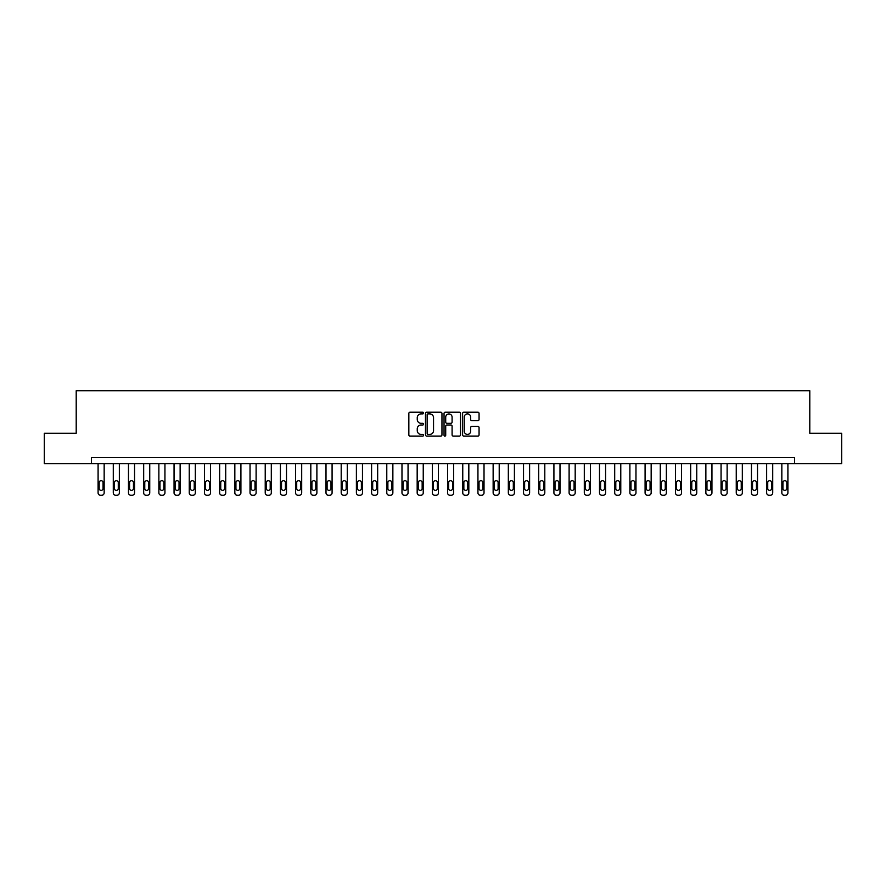 <?xml version="1.0" encoding="UTF-8"?>
<svg xmlns="http://www.w3.org/2000/svg" width="886" height="886" viewBox="0 0 886 886"><rect width="100%" height="100%" fill="white"/><g stroke="black" fill="none" stroke-linecap="round" stroke-linejoin="round"><path stroke-width="1.33" d="M423.552 413.064A0.831 0.831 0 0 0 422.722 412.223L410.041 412.223A1.196 1.196 0 0 0 408.845 413.419L408.845 434.893A1.196 1.196 0 0 0 410.041 436.089L422.722 436.089A0.831 0.831 0 0 0 423.552 435.259A0.831 0.831 0 0 0 422.722 434.417L421.071 434.417A3.821 3.821 0 0 1 417.262 430.607L417.262 428.813A3.821 3.821 0 0 1 421.071 424.992L422.722 424.992A0.831 0.831 0 0 0 423.552 424.161A0.831 0.831 0 0 0 422.722 423.32L421.071 423.32A3.821 3.821 0 0 1 417.262 419.51L417.262 417.716A3.821 3.821 0 0 1 421.071 413.895L422.722 413.895A0.831 0.831 0 0 0 423.552 413.064M477.864 420.64A1.196 1.196 0 0 0 479.06 419.443L479.06 413.419A1.196 1.196 0 0 0 477.864 412.223L463.788 412.223A1.196 1.196 0 0 0 462.603 413.419L462.603 434.893A1.196 1.196 0 0 0 463.788 436.089L477.864 436.089A1.196 1.196 0 0 0 479.06 434.893L479.06 427.617A1.196 1.196 0 0 0 477.864 426.421L471.839 426.421A1.196 1.196 0 0 0 470.654 427.617L470.654 431.227A3.19 3.19 0 0 1 467.465 434.417A3.19 3.19 0 0 1 464.264 431.227L464.264 417.084A3.19 3.19 0 0 1 467.465 413.895A3.19 3.19 0 0 1 470.654 417.084L470.654 419.443A1.196 1.196 0 0 0 471.839 420.64L477.864 420.64M91.402 463.666L44.3 463.666L44.3 433.276L76.207 433.276L76.207 390.726L809.793 390.726L809.793 433.276L841.7 433.276L841.7 463.666L794.598 463.666L794.598 457.586L91.402 457.586L91.402 463.666L794.598 463.666M441.959 413.419A1.196 1.196 0 0 0 440.763 412.223L426.687 412.223A1.196 1.196 0 0 0 425.49 413.419L425.49 434.893A1.196 1.196 0 0 0 426.687 436.089L440.763 436.089A1.196 1.196 0 0 0 441.959 434.893L441.959 413.419M445.237 412.223L459.313 412.223A1.196 1.196 0 0 1 460.51 413.419L460.51 434.893A1.196 1.196 0 0 1 459.313 436.089L453.289 436.089A1.196 1.196 0 0 1 452.093 434.893L452.093 426.188A1.196 1.196 0 0 0 450.908 424.992L446.909 424.992A1.196 1.196 0 0 0 445.713 426.188L445.713 435.259A0.831 0.831 0 0 1 444.883 436.089A0.831 0.831 0 0 1 444.041 435.259L444.041 413.419A1.196 1.196 0 0 1 445.237 412.223M427.993 413.895A0.831 0.831 0 0 0 427.163 414.737L427.163 433.586A0.831 0.831 0 0 0 427.993 434.417L429.721 434.417A3.821 3.821 0 0 0 433.542 430.607L433.542 417.716A3.821 3.821 0 0 0 429.721 413.895L427.993 413.895M452.093 417.151A3.19 3.19 0 0 0 448.903 413.961A3.19 3.19 0 0 0 445.713 417.151L445.713 422.135A1.196 1.196 0 0 0 446.909 423.32L450.908 423.32A1.196 1.196 0 0 0 452.093 422.135L452.093 417.151M104.16 463.666L104.16 492.837A2.437 2.437 0 0 1 101.735 495.274L100.517 495.274A2.437 2.437 0 0 1 98.091 492.837L98.091 463.666M103.075 488.463L103.075 482.626A1.949 1.949 0 0 0 101.126 480.677A1.949 1.949 0 0 0 99.177 482.626L99.177 488.463A1.949 1.949 0 0 0 101.126 490.401A1.949 1.949 0 0 0 103.075 488.463M119.355 463.666L119.355 492.837A2.437 2.437 0 0 1 116.93 495.274L115.712 495.274A2.437 2.437 0 0 1 113.286 492.837L113.286 463.666M118.27 488.463L118.27 482.626A1.949 1.949 0 0 0 116.321 480.677A1.949 1.949 0 0 0 114.372 482.626L114.372 488.463A1.949 1.949 0 0 0 116.321 490.401A1.949 1.949 0 0 0 118.27 488.463M134.55 463.666L134.55 492.837A2.437 2.437 0 0 1 132.125 495.274L130.906 495.274A2.437 2.437 0 0 1 128.481 492.837L128.481 463.666M133.465 488.463L133.465 482.626A1.949 1.949 0 0 0 131.516 480.677A1.949 1.949 0 0 0 129.566 482.626L129.566 488.463A1.949 1.949 0 0 0 131.516 490.401A1.949 1.949 0 0 0 133.465 488.463M149.745 463.666L149.745 492.837A2.437 2.437 0 0 1 147.32 495.274L146.101 495.274A2.437 2.437 0 0 1 143.676 492.837L143.676 463.666M148.66 488.463L148.66 482.626A1.949 1.949 0 0 0 146.711 480.677A1.949 1.949 0 0 0 144.761 482.626L144.761 488.463A1.949 1.949 0 0 0 146.711 490.401A1.949 1.949 0 0 0 148.66 488.463M164.94 463.666L164.94 492.837A2.437 2.437 0 0 1 162.515 495.274L161.296 495.274A2.437 2.437 0 0 1 158.871 492.837L158.871 463.666M163.855 488.463L163.855 482.626A1.949 1.949 0 0 0 161.905 480.677A1.949 1.949 0 0 0 159.956 482.626L159.956 488.463A1.949 1.949 0 0 0 161.905 490.401A1.949 1.949 0 0 0 163.855 488.463M180.135 463.666L180.135 492.837A2.437 2.437 0 0 1 177.709 495.274L176.491 495.274A2.437 2.437 0 0 1 174.055 492.837L174.055 463.666M179.038 488.463L179.038 482.626A1.949 1.949 0 0 0 177.1 480.677A1.949 1.949 0 0 0 175.151 482.626L175.151 488.463A1.949 1.949 0 0 0 177.1 490.401A1.949 1.949 0 0 0 179.038 488.463M195.33 463.666L195.33 492.837A2.437 2.437 0 0 1 192.904 495.274L191.686 495.274A2.437 2.437 0 0 1 189.25 492.837L189.25 463.666M194.233 488.463L194.233 482.626A1.949 1.949 0 0 0 192.295 480.677A1.949 1.949 0 0 0 190.346 482.626L190.346 488.463A1.949 1.949 0 0 0 192.295 490.401A1.949 1.949 0 0 0 194.233 488.463M210.525 463.666L210.525 492.837A2.437 2.437 0 0 1 208.099 495.274L206.881 495.274A2.437 2.437 0 0 1 204.444 492.837L204.444 463.666M209.428 488.463L209.428 482.626A1.949 1.949 0 0 0 207.49 480.677A1.949 1.949 0 0 0 205.541 482.626L205.541 488.463A1.949 1.949 0 0 0 207.49 490.401A1.949 1.949 0 0 0 209.428 488.463M225.72 463.666L225.72 492.837A2.437 2.437 0 0 1 223.294 495.274L222.076 495.274A2.437 2.437 0 0 1 219.639 492.837L219.639 463.666M224.623 488.463L224.623 482.626A1.949 1.949 0 0 0 222.685 480.677A1.949 1.949 0 0 0 220.736 482.626L220.736 488.463A1.949 1.949 0 0 0 222.685 490.401A1.949 1.949 0 0 0 224.623 488.463M240.914 463.666L240.914 492.837A2.437 2.437 0 0 1 238.489 495.274L237.271 495.274A2.437 2.437 0 0 1 234.834 492.837L234.834 463.666M239.818 488.463L239.818 482.626A1.949 1.949 0 0 0 237.88 480.677A1.949 1.949 0 0 0 235.931 482.626L235.931 488.463A1.949 1.949 0 0 0 237.88 490.401A1.949 1.949 0 0 0 239.818 488.463M256.109 463.666L256.109 492.837A2.437 2.437 0 0 1 253.673 495.274L252.466 495.274A2.437 2.437 0 0 1 250.029 492.837L250.029 463.666M255.013 488.463L255.013 482.626A1.949 1.949 0 0 0 253.075 480.677A1.949 1.949 0 0 0 251.126 482.626L251.126 488.463A1.949 1.949 0 0 0 253.075 490.401A1.949 1.949 0 0 0 255.013 488.463M271.304 463.666L271.304 492.837A2.437 2.437 0 0 1 268.868 495.274L267.661 495.274A2.437 2.437 0 0 1 265.224 492.837L265.224 463.666M270.208 488.463L270.208 482.626A1.949 1.949 0 0 0 268.27 480.677A1.949 1.949 0 0 0 266.321 482.626L266.321 488.463A1.949 1.949 0 0 0 268.27 490.401A1.949 1.949 0 0 0 270.208 488.463M286.499 463.666L286.499 492.837A2.437 2.437 0 0 1 284.063 495.274L282.856 495.274A2.437 2.437 0 0 1 280.419 492.837L280.419 463.666M285.403 488.463L285.403 482.626A1.949 1.949 0 0 0 283.465 480.677A1.949 1.949 0 0 0 281.515 482.626L281.515 488.463A1.949 1.949 0 0 0 283.465 490.401A1.949 1.949 0 0 0 285.403 488.463M301.694 463.666L301.694 492.837A2.437 2.437 0 0 1 299.258 495.274L298.05 495.274A2.437 2.437 0 0 1 295.614 492.837L295.614 463.666M300.598 488.463L300.598 482.626A1.949 1.949 0 0 0 298.648 480.677A1.949 1.949 0 0 0 296.71 482.626L296.71 488.463A1.949 1.949 0 0 0 298.648 490.401A1.949 1.949 0 0 0 300.598 488.463M316.889 463.666L316.889 492.837A2.437 2.437 0 0 1 314.452 495.274L313.245 495.274A2.437 2.437 0 0 1 310.809 492.837L310.809 463.666M315.793 488.463L315.793 482.626A1.949 1.949 0 0 0 313.843 480.677A1.949 1.949 0 0 0 311.905 482.626L311.905 488.463A1.949 1.949 0 0 0 313.843 490.401A1.949 1.949 0 0 0 315.793 488.463M332.084 463.666L332.084 492.837A2.437 2.437 0 0 1 329.647 495.274L328.429 495.274A2.437 2.437 0 0 1 326.004 492.837L326.004 463.666M330.987 488.463L330.987 482.626A1.949 1.949 0 0 0 329.038 480.677A1.949 1.949 0 0 0 327.1 482.626L327.1 488.463A1.949 1.949 0 0 0 329.038 490.401A1.949 1.949 0 0 0 330.987 488.463M347.279 463.666L347.279 492.837A2.437 2.437 0 0 1 344.842 495.274L343.624 495.274A2.437 2.437 0 0 1 341.199 492.837L341.199 463.666M346.182 488.463L346.182 482.626A1.949 1.949 0 0 0 344.233 480.677A1.949 1.949 0 0 0 342.295 482.626L342.295 488.463A1.949 1.949 0 0 0 344.233 490.401A1.949 1.949 0 0 0 346.182 488.463M362.474 463.666L362.474 492.837A2.437 2.437 0 0 1 360.037 495.274L358.819 495.274A2.437 2.437 0 0 1 356.394 492.837L356.394 463.666M361.377 488.463L361.377 482.626A1.949 1.949 0 0 0 359.428 480.677A1.949 1.949 0 0 0 357.49 482.626L357.49 488.463A1.949 1.949 0 0 0 359.428 490.401A1.949 1.949 0 0 0 361.377 488.463M377.669 463.666L377.669 492.837A2.437 2.437 0 0 1 375.232 495.274L374.014 495.274A2.437 2.437 0 0 1 371.588 492.837L371.588 463.666M376.572 488.463L376.572 482.626A1.949 1.949 0 0 0 374.623 480.677A1.949 1.949 0 0 0 372.685 482.626L372.685 488.463A1.949 1.949 0 0 0 374.623 490.401A1.949 1.949 0 0 0 376.572 488.463M392.863 463.666L392.863 492.837A2.437 2.437 0 0 1 390.427 495.274L389.209 495.274A2.437 2.437 0 0 1 386.783 492.837L386.783 463.666M391.767 488.463L391.767 482.626A1.949 1.949 0 0 0 389.818 480.677A1.949 1.949 0 0 0 387.88 482.626L387.88 488.463A1.949 1.949 0 0 0 389.818 490.401A1.949 1.949 0 0 0 391.767 488.463M408.058 463.666L408.058 492.837A2.437 2.437 0 0 1 405.622 495.274L404.404 495.274A2.437 2.437 0 0 1 401.978 492.837L401.978 463.666M406.962 488.463L406.962 482.626A1.949 1.949 0 0 0 405.013 480.677A1.949 1.949 0 0 0 403.075 482.626L403.075 488.463A1.949 1.949 0 0 0 405.013 490.401A1.949 1.949 0 0 0 406.962 488.463M423.242 463.666L423.242 492.837A2.437 2.437 0 0 1 420.817 495.274L419.599 495.274A2.437 2.437 0 0 1 417.173 492.837L417.173 463.666M422.157 488.463L422.157 482.626A1.949 1.949 0 0 0 420.208 480.677A1.949 1.949 0 0 0 418.258 482.626L418.258 488.463A1.949 1.949 0 0 0 420.208 490.401A1.949 1.949 0 0 0 422.157 488.463M438.437 463.666L438.437 492.837A2.437 2.437 0 0 1 436.012 495.274L434.793 495.274A2.437 2.437 0 0 1 432.368 492.837L432.368 463.666M437.352 488.463L437.352 482.626A1.949 1.949 0 0 0 435.403 480.677A1.949 1.949 0 0 0 433.453 482.626L433.453 488.463A1.949 1.949 0 0 0 435.403 490.401A1.949 1.949 0 0 0 437.352 488.463M453.632 463.666L453.632 492.837A2.437 2.437 0 0 1 451.207 495.274L449.988 495.274A2.437 2.437 0 0 1 447.563 492.837L447.563 463.666M452.547 488.463L452.547 482.626A1.949 1.949 0 0 0 450.597 480.677A1.949 1.949 0 0 0 448.648 482.626L448.648 488.463A1.949 1.949 0 0 0 450.597 490.401A1.949 1.949 0 0 0 452.547 488.463M468.827 463.666L468.827 492.837A2.437 2.437 0 0 1 466.401 495.274L465.183 495.274A2.437 2.437 0 0 1 462.758 492.837L462.758 463.666M467.742 488.463L467.742 482.626A1.949 1.949 0 0 0 465.792 480.677A1.949 1.949 0 0 0 463.843 482.626L463.843 488.463A1.949 1.949 0 0 0 465.792 490.401A1.949 1.949 0 0 0 467.742 488.463M484.022 463.666L484.022 492.837A2.437 2.437 0 0 1 481.596 495.274L480.378 495.274A2.437 2.437 0 0 1 477.942 492.837L477.942 463.666M482.925 488.463L482.925 482.626A1.949 1.949 0 0 0 480.987 480.677A1.949 1.949 0 0 0 479.038 482.626L479.038 488.463A1.949 1.949 0 0 0 480.987 490.401A1.949 1.949 0 0 0 482.925 488.463M499.217 463.666L499.217 492.837A2.437 2.437 0 0 1 496.791 495.274L495.573 495.274A2.437 2.437 0 0 1 493.137 492.837L493.137 463.666M498.12 488.463L498.12 482.626A1.949 1.949 0 0 0 496.182 480.677A1.949 1.949 0 0 0 494.233 482.626L494.233 488.463A1.949 1.949 0 0 0 496.182 490.401A1.949 1.949 0 0 0 498.12 488.463M514.412 463.666L514.412 492.837A2.437 2.437 0 0 1 511.986 495.274L510.768 495.274A2.437 2.437 0 0 1 508.331 492.837L508.331 463.666M513.315 488.463L513.315 482.626A1.949 1.949 0 0 0 511.377 480.677A1.949 1.949 0 0 0 509.428 482.626L509.428 488.463A1.949 1.949 0 0 0 511.377 490.401A1.949 1.949 0 0 0 513.315 488.463M529.606 463.666L529.606 492.837A2.437 2.437 0 0 1 527.181 495.274L525.963 495.274A2.437 2.437 0 0 1 523.526 492.837L523.526 463.666M528.51 488.463L528.51 482.626A1.949 1.949 0 0 0 526.572 480.677A1.949 1.949 0 0 0 524.623 482.626L524.623 488.463A1.949 1.949 0 0 0 526.572 490.401A1.949 1.949 0 0 0 528.51 488.463M544.801 463.666L544.801 492.837A2.437 2.437 0 0 1 542.376 495.274L541.158 495.274A2.437 2.437 0 0 1 538.721 492.837L538.721 463.666M543.705 488.463L543.705 482.626A1.949 1.949 0 0 0 541.767 480.677A1.949 1.949 0 0 0 539.818 482.626L539.818 488.463A1.949 1.949 0 0 0 541.767 490.401A1.949 1.949 0 0 0 543.705 488.463M559.996 463.666L559.996 492.837A2.437 2.437 0 0 1 557.571 495.274L556.353 495.274A2.437 2.437 0 0 1 553.916 492.837L553.916 463.666M558.9 488.463L558.9 482.626A1.949 1.949 0 0 0 556.962 480.677A1.949 1.949 0 0 0 555.013 482.626L555.013 488.463A1.949 1.949 0 0 0 556.962 490.401A1.949 1.949 0 0 0 558.9 488.463M575.191 463.666L575.191 492.837A2.437 2.437 0 0 1 572.755 495.274L571.548 495.274A2.437 2.437 0 0 1 569.111 492.837L569.111 463.666M574.095 488.463L574.095 482.626A1.949 1.949 0 0 0 572.157 480.677A1.949 1.949 0 0 0 570.207 482.626L570.207 488.463A1.949 1.949 0 0 0 572.157 490.401A1.949 1.949 0 0 0 574.095 488.463M590.386 463.666L590.386 492.837A2.437 2.437 0 0 1 587.95 495.274L586.742 495.274A2.437 2.437 0 0 1 584.306 492.837L584.306 463.666M589.29 488.463L589.29 482.626A1.949 1.949 0 0 0 587.352 480.677A1.949 1.949 0 0 0 585.402 482.626L585.402 488.463A1.949 1.949 0 0 0 587.352 490.401A1.949 1.949 0 0 0 589.29 488.463M605.581 463.666L605.581 492.837A2.437 2.437 0 0 1 603.144 495.274L601.937 495.274A2.437 2.437 0 0 1 599.501 492.837L599.501 463.666M604.485 488.463L604.485 482.626A1.949 1.949 0 0 0 602.535 480.677A1.949 1.949 0 0 0 600.597 482.626L600.597 488.463A1.949 1.949 0 0 0 602.535 490.401A1.949 1.949 0 0 0 604.485 488.463M620.776 463.666L620.776 492.837A2.437 2.437 0 0 1 618.339 495.274L617.132 495.274A2.437 2.437 0 0 1 614.696 492.837L614.696 463.666M619.679 488.463L619.679 482.626A1.949 1.949 0 0 0 617.73 480.677A1.949 1.949 0 0 0 615.792 482.626L615.792 488.463A1.949 1.949 0 0 0 617.73 490.401A1.949 1.949 0 0 0 619.679 488.463M635.971 463.666L635.971 492.837A2.437 2.437 0 0 1 633.534 495.274L632.327 495.274A2.437 2.437 0 0 1 629.891 492.837L629.891 463.666M634.874 488.463L634.874 482.626A1.949 1.949 0 0 0 632.925 480.677A1.949 1.949 0 0 0 630.987 482.626L630.987 488.463A1.949 1.949 0 0 0 632.925 490.401A1.949 1.949 0 0 0 634.874 488.463M651.166 463.666L651.166 492.837A2.437 2.437 0 0 1 648.729 495.274L647.511 495.274A2.437 2.437 0 0 1 645.086 492.837L645.086 463.666M650.069 488.463L650.069 482.626A1.949 1.949 0 0 0 648.12 480.677A1.949 1.949 0 0 0 646.182 482.626L646.182 488.463A1.949 1.949 0 0 0 648.12 490.401A1.949 1.949 0 0 0 650.069 488.463M666.361 463.666L666.361 492.837A2.437 2.437 0 0 1 663.924 495.274L662.706 495.274A2.437 2.437 0 0 1 660.28 492.837L660.28 463.666M665.264 488.463L665.264 482.626A1.949 1.949 0 0 0 663.315 480.677A1.949 1.949 0 0 0 661.377 482.626L661.377 488.463A1.949 1.949 0 0 0 663.315 490.401A1.949 1.949 0 0 0 665.264 488.463M681.555 463.666L681.555 492.837A2.437 2.437 0 0 1 679.119 495.274L677.901 495.274A2.437 2.437 0 0 1 675.475 492.837L675.475 463.666M680.459 488.463L680.459 482.626A1.949 1.949 0 0 0 678.51 480.677A1.949 1.949 0 0 0 676.572 482.626L676.572 488.463A1.949 1.949 0 0 0 678.51 490.401A1.949 1.949 0 0 0 680.459 488.463M696.75 463.666L696.75 492.837A2.437 2.437 0 0 1 694.314 495.274L693.096 495.274A2.437 2.437 0 0 1 690.67 492.837L690.67 463.666M695.654 488.463L695.654 482.626A1.949 1.949 0 0 0 693.705 480.677A1.949 1.949 0 0 0 691.767 482.626L691.767 488.463A1.949 1.949 0 0 0 693.705 490.401A1.949 1.949 0 0 0 695.654 488.463M711.945 463.666L711.945 492.837A2.437 2.437 0 0 1 709.509 495.274L708.291 495.274A2.437 2.437 0 0 1 705.865 492.837L705.865 463.666M710.849 488.463L710.849 482.626A1.949 1.949 0 0 0 708.9 480.677A1.949 1.949 0 0 0 706.962 482.626L706.962 488.463A1.949 1.949 0 0 0 708.9 490.401A1.949 1.949 0 0 0 710.849 488.463M727.129 463.666L727.129 492.837A2.437 2.437 0 0 1 724.704 495.274L723.485 495.274A2.437 2.437 0 0 1 721.06 492.837L721.06 463.666M726.044 488.463L726.044 482.626A1.949 1.949 0 0 0 724.095 480.677A1.949 1.949 0 0 0 722.145 482.626L722.145 488.463A1.949 1.949 0 0 0 724.095 490.401A1.949 1.949 0 0 0 726.044 488.463M742.324 463.666L742.324 492.837A2.437 2.437 0 0 1 739.899 495.274L738.68 495.274A2.437 2.437 0 0 1 736.255 492.837L736.255 463.666M741.239 488.463L741.239 482.626A1.949 1.949 0 0 0 739.289 480.677A1.949 1.949 0 0 0 737.34 482.626L737.34 488.463A1.949 1.949 0 0 0 739.289 490.401A1.949 1.949 0 0 0 741.239 488.463M757.519 463.666L757.519 492.837A2.437 2.437 0 0 1 755.093 495.274L753.875 495.274A2.437 2.437 0 0 1 751.45 492.837L751.45 463.666M756.434 488.463L756.434 482.626A1.949 1.949 0 0 0 754.484 480.677A1.949 1.949 0 0 0 752.535 482.626L752.535 488.463A1.949 1.949 0 0 0 754.484 490.401A1.949 1.949 0 0 0 756.434 488.463M772.714 463.666L772.714 492.837A2.437 2.437 0 0 1 770.288 495.274L769.07 495.274A2.437 2.437 0 0 1 766.645 492.837L766.645 463.666M771.628 488.463L771.628 482.626A1.949 1.949 0 0 0 769.679 480.677A1.949 1.949 0 0 0 767.73 482.626L767.73 488.463A1.949 1.949 0 0 0 769.679 490.401A1.949 1.949 0 0 0 771.628 488.463M787.909 463.666L787.909 492.837A2.437 2.437 0 0 1 785.483 495.274L784.265 495.274A2.437 2.437 0 0 1 781.84 492.837L781.84 463.666M786.823 488.463L786.823 482.626A1.949 1.949 0 0 0 784.874 480.677A1.949 1.949 0 0 0 782.925 482.626L782.925 488.463A1.949 1.949 0 0 0 784.874 490.401A1.949 1.949 0 0 0 786.823 488.463"/></g></svg>
